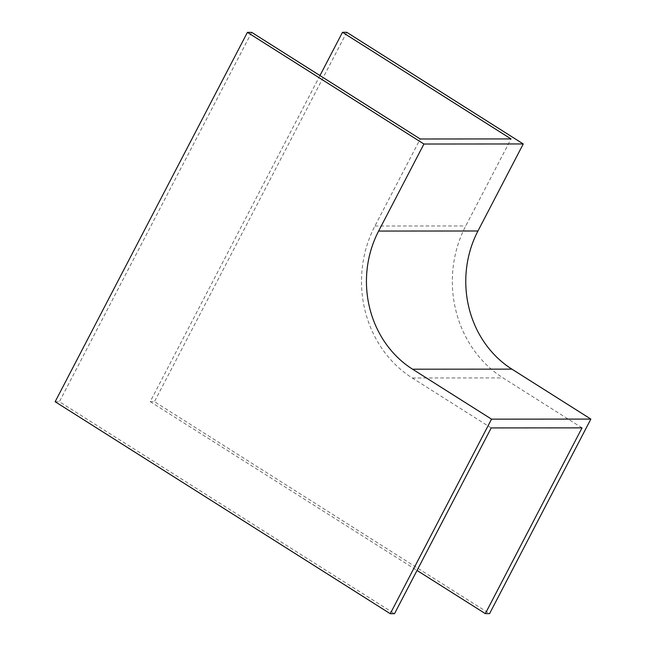<?xml version="1.0" encoding="UTF-8"?>
<svg xmlns="http://www.w3.org/2000/svg" width="646" height="646" viewBox="0 0 646 646"><rect width="100%" height="100%" fill="white"/><g stroke="black" fill="none" stroke-linecap="round" stroke-linejoin="round"><path stroke-width="0.48" stroke-dasharray="3.23 2.42" d="M319.964 75.566L150.211 401.65L154.467 401.65L489.579 613.635M346.74 32.3L154.467 401.65M150.211 401.65L417.033 570.434M251.674 32.365L59.4 401.715L394.512 613.7M55.144 401.715L59.4 401.715M582.03 427.862L503.064 377.91A111.314 100.986 90 0 1 465.726 225.963L511.034 138.922M491.218 427.927L412.253 377.975A111.314 100.986 90 0 1 374.914 226.019L420.223 138.987M412.253 377.975L503.064 377.91M374.914 226.019L465.726 225.963"/><path stroke-width="0.97" d="M247.418 32.365L55.144 401.715L390.257 613.7L491.533 419.149L412.56 369.197A101.196 91.805 90 0 1 378.621 231.058L423.929 144.026L247.418 32.365L251.674 32.365L420.223 138.987L511.034 138.922L342.485 32.3L319.964 75.566M342.485 32.3L346.74 32.3L523.252 143.961L423.929 144.026M417.033 570.434L485.324 613.635L489.579 613.635L590.856 419.084L511.89 369.132A101.196 91.805 90 0 1 477.943 230.993L523.252 143.961M485.324 613.635L582.03 427.862L491.218 427.927L394.512 613.7L390.257 613.7M491.533 419.149L590.856 419.084M412.56 369.197L511.89 369.132M378.621 231.058L477.943 230.993"/></g></svg>
